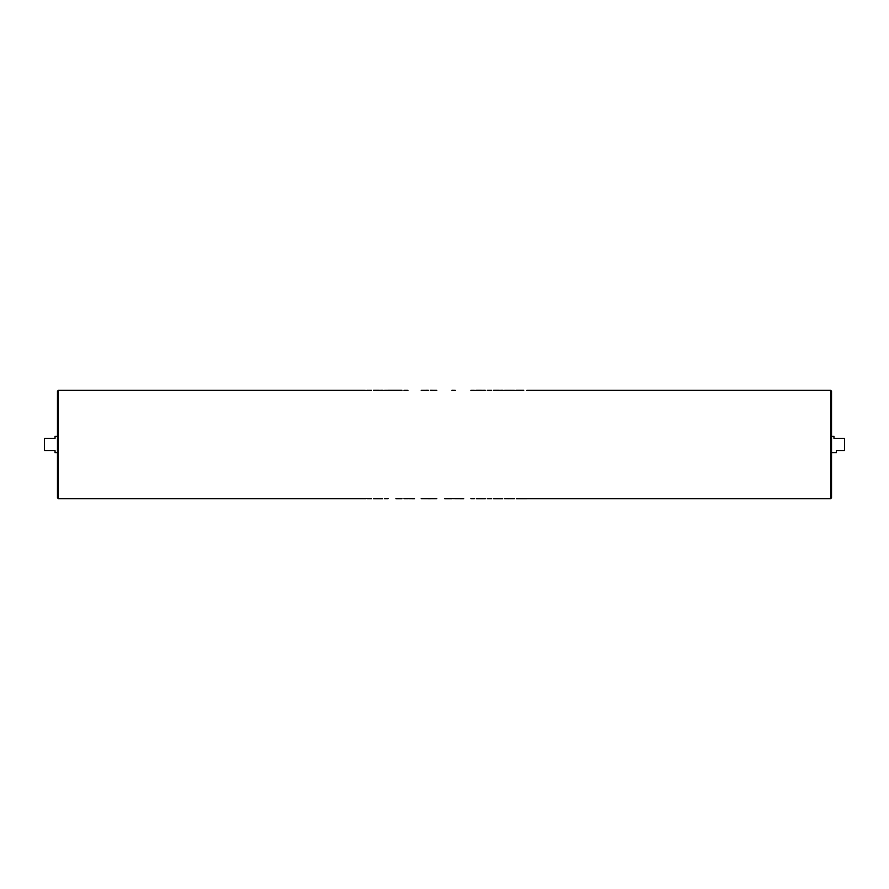 <?xml version="1.0" encoding="UTF-8"?>
<svg xmlns="http://www.w3.org/2000/svg" width="889" height="889" viewBox="0 0 889 889"><rect width="100%" height="100%" fill="white"/><g stroke="black" fill="none" stroke-linecap="round" stroke-linejoin="round"><path stroke-width="1.33" d="M58.296 498.685L57.485 497.862L57.485 391.138L58.296 390.315L58.296 498.685L365.379 498.685M831.515 391.138L831.515 497.862L830.704 498.685L830.704 390.315L831.515 391.138M831.515 436.355L833.96 436.355L833.96 438.388L844.55 438.388L844.55 450.612L836.405 450.612L836.405 452.645L831.515 452.645M57.485 452.645L55.04 452.645L55.04 450.612L44.45 450.612L44.45 438.388L55.04 438.388L55.04 436.355L57.485 436.355M365.379 390.471L367.413 390.282L365.379 390.471M382.614 390.282L384.493 390.471L382.481 390.315M382.614 390.315L373.524 390.282M402.039 390.282L395.916 390.282L402.039 390.382M395.916 390.282L388.093 390.282L395.916 390.482M421.153 390.315L428.365 390.315M428.365 390.282L423.82 390.315M451.868 390.282L455.312 390.315M476.304 390.327L474.426 390.471L476.304 390.282M502.629 390.282L504.508 390.471L502.496 390.315M502.629 390.315L493.539 390.282M508.43 390.471L510.308 390.282L508.43 390.471M523.71 390.471L516.42 390.315M514.542 390.471L516.42 390.282L514.542 390.471M516.42 498.718L526.755 498.718L516.42 498.685M510.308 498.529L508.43 498.718L510.308 498.529M493.539 498.718L502.629 498.718M493.817 498.718L502.629 498.685M476.304 498.718L485.394 498.718M463.691 498.518L455.312 498.685L463.691 498.718M455.324 498.685L444.667 498.518M434.943 498.685L423.82 498.685M414.585 498.518L407.995 498.673L414.585 498.718M395.916 498.518L402.039 498.618M402.039 498.718L395.916 498.718M373.524 498.718L382.614 498.718M373.802 498.718L382.614 498.685M367.413 498.529L365.379 498.718L367.413 498.529M382.481 390.282L378.803 390.315M378.803 390.282L373.802 390.282M434.943 390.315L430.398 390.282M430.398 498.718L428.365 498.718M451.868 498.718L444.667 498.718M485.194 390.282L481.471 390.315M481.471 390.282L476.582 390.282M502.496 390.282L498.829 390.315M498.829 390.282L493.817 390.282M510.931 498.685L507.797 498.685M510.931 390.315L507.797 390.315M523.71 390.282L516.42 390.282M58.296 390.315L365.379 390.315M367.413 390.315L371.646 390.315M384.493 390.315L388.126 390.315M403.917 390.315L408.018 390.315M430.398 390.315L436.843 390.315M470.826 390.315L474.426 390.315M476.326 390.315L485.394 390.315M487.272 390.315L491.661 390.315M504.508 390.315L508.43 390.315M510.308 390.315L514.542 390.315M526.755 390.315L830.704 390.315M367.413 498.685L371.646 498.685M384.493 498.685L388.126 498.685M403.917 498.685L408.018 498.685M421.142 498.685L428.365 498.685M430.398 498.685L436.843 498.685M470.826 498.685L474.426 498.685M476.326 498.685L485.394 498.685M487.272 498.685L491.661 498.685M504.508 498.685L508.43 498.685M510.308 498.685L514.542 498.685M526.755 498.685L830.704 498.685"/></g></svg>
